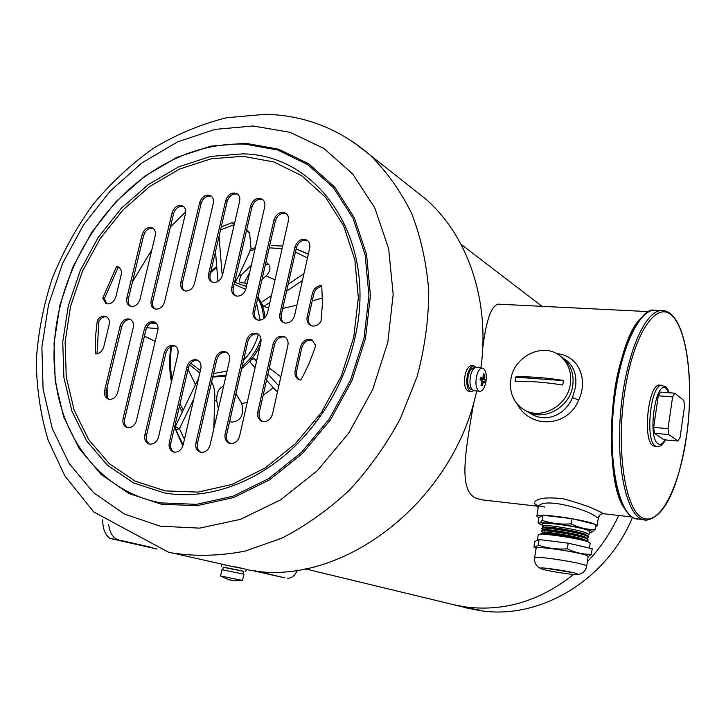 <?xml version="1.0" encoding="UTF-8"?>
<svg xmlns="http://www.w3.org/2000/svg" width="726" height="726" viewBox="0 0 726 726"><rect width="100%" height="100%" fill="white"/><g stroke="black" fill="none" stroke-linecap="round" stroke-linejoin="round"><path stroke-width="1.09" d="M464.295 606.791C503.163 612.054 539.618 601.273 573.64 574.466C539.618 601.273 503.163 612.054 464.295 606.791L452.588 604.459L464.295 606.791M587.361 561.724C600.311 548.166 610.747 532.748 618.661 515.469C610.747 532.748 600.311 548.166 587.361 561.724M632.482 517.375C606.627 580.727 538.529 620.594 479.396 610.448L472.608 609.232M185.693 211.838L170.419 226.893M151.843 249.753L132.459 281.924M107.067 387.521L107.357 397.812M249.653 272.486L244.952 281.37L244.971 283.331M247.176 283.294L240.324 282.632C239.054 281.733 239.399 279.129 241.341 274.809L251.296 265.326M268.847 264.491L265.453 264.255M229.752 420.899L231.431 422.078M247.248 402.331L241.722 403.556C244.335 414.582 241.132 420.781 232.111 422.169L229.588 421.606M218.381 408.865L216.793 401.324C216.448 393.256 218.399 388.392 222.646 386.731M269.201 247.82L282.087 248.646M295.409 252.076L307.488 257.93M265.861 262.476L267.458 263.239C271.17 266.587 270.734 270.807 266.143 275.898L275.018 279.837M296.916 305.111L295.963 305.374L296.517 306.889M273.357 387.684L263.13 395.343M216.793 401.324L214.606 400.425L213.852 428.621M195.503 384.626L188.043 369.362M248.192 231.14L249.617 232.91L251.042 248.9L238.899 275.381L241.341 274.809M266.143 275.898L261.986 279.483M235.959 393.655L241.722 403.556M232.574 443.532L229.144 442.914M183.279 410.009L179.966 403.992M172.017 379.426C170.165 368.699 170.002 357.673 171.545 346.347M210.585 272.613L216.802 267.467M249.826 250.715L254.926 249.481M175.256 426.679L179.431 428.757L175.901 429.538L182.988 445.51M175.166 428.685L183.17 444.811L200.793 368.79C201.529 364.67 200.412 361.775 197.454 360.087C192.544 358.789 189.032 361.094 186.918 367.002L169.276 442.642C168.505 447.225 169.839 450.32 173.278 451.908L174.24 452.153C178.578 452.325 181.554 449.884 183.17 444.829M211.611 381.994C214.342 386.976 215.341 393.12 214.606 400.425M250.534 362.583L250.815 359.987L253.873 358.671L256.813 360.132M269.301 367.964L280.835 376.885M322.181 411.288L323.097 412.286M295.963 305.374L282.713 308.423M268.629 308.024L263.837 306.49L261.578 303.695L261.396 302.325L271.46 295.536M322.48 298.05L312.244 300.882M234.407 223.826L231.984 222.746M238.899 275.381L235.097 282.242M233.119 222.782L234.471 223.572M242.057 568.295L234.162 566.652M149.756 444.158C154.012 444.312 156.943 441.889 158.549 436.889L177.906 354.324C178.632 350.277 177.552 347.418 174.676 345.767C169.857 344.487 166.399 346.774 164.285 352.636L144.919 434.765C144.147 439.303 145.445 442.352 148.812 443.922L149.756 444.158M127.794 427.732C131.969 427.859 134.855 425.454 136.452 420.517L157.796 330.403C158.522 326.464 157.506 323.678 154.747 322.045C150.001 320.747 146.561 323.016 144.429 328.851L123.075 418.494C122.304 422.94 123.547 425.935 126.805 427.487L127.794 427.732M109.236 399.364C113.338 399.445 116.178 397.049 117.766 392.176L133.23 327.553C133.965 323.615 132.958 320.856 130.217 319.259C125.571 318.024 122.204 320.284 120.108 326.038L104.644 390.325C103.863 394.626 105.034 397.539 108.129 399.073L109.236 399.364M131.524 306.508C135.617 306.454 138.448 304.022 140.009 299.221L155.201 235.741C155.89 232.22 155.055 229.652 152.714 228.046C147.932 226.439 144.392 228.663 142.087 234.689L126.887 297.851C126.161 301.698 127.132 304.421 129.809 306.009L131.524 306.508M155.963 309.149C160.137 309.095 163.005 306.644 164.575 301.798L185.439 213.716C186.101 210.304 185.311 207.772 183.061 206.139C178.151 204.351 174.494 206.556 172.08 212.763L151.208 300.401C150.482 304.248 151.471 306.989 154.157 308.614L155.963 309.149M185.756 291.035C190.003 290.954 192.907 288.485 194.477 283.603L213.272 203.434C213.925 200.086 213.154 197.572 210.957 195.902C205.921 193.969 202.155 196.174 199.668 202.527L180.865 282.287C180.157 286.035 181.11 288.748 183.714 290.418L185.756 291.035M107.521 303.913C111.55 303.858 114.336 301.453 115.897 296.698L121.151 274.936C121.868 271.234 120.97 268.593 118.465 267.014L116.596 266.469L102.747 298.159L105.896 303.45L107.521 303.913M312.743 326.074C316.137 326.237 318.886 324.64 321.01 321.282L322.462 303.214L321.727 285.59C317.08 285.681 313.968 288.267 312.38 293.349L307.162 316.754C306.49 320.565 307.515 323.397 310.247 325.248L312.743 326.074M236.975 296.154C241.386 296.09 244.381 293.567 245.96 288.594L264.7 206.856C265.344 203.543 264.573 201.02 262.404 199.296C257.122 197.127 253.183 199.332 250.579 205.912L231.821 287.224C231.131 290.963 232.093 293.703 234.716 295.446L236.975 296.154M258.456 320.211C262.948 320.175 265.997 317.643 267.585 312.597L288.349 221.031C288.975 217.691 288.195 215.141 285.98 213.371C280.59 211.13 276.579 213.344 273.947 220.014L253.174 311.091C252.476 314.93 253.501 317.734 256.233 319.504L258.456 320.211M285.336 323.115C289.91 323.079 293.005 320.52 294.602 315.429L309.675 248.147C310.32 244.707 309.476 242.085 307.171 240.279C301.68 238.028 297.624 240.252 294.992 246.967L279.909 313.895C279.22 317.725 280.245 320.547 282.977 322.353L285.336 323.115M213.707 282.468C218.027 282.378 220.976 279.873 222.555 274.954L239.616 201.347C240.261 198.035 239.498 195.53 237.329 193.833C232.175 191.764 228.318 193.969 225.759 200.449L208.689 273.666C207.99 277.368 208.925 280.064 211.484 281.77L213.707 282.468M230.405 443.577C234.906 443.731 237.974 441.236 239.598 436.099L260.843 342.345C261.541 338.407 260.489 335.548 257.666 333.769C252.457 332.136 248.709 334.441 246.423 340.675L225.16 433.921C224.407 438.45 225.75 441.562 229.171 443.241L230.405 443.577M201.057 452.325C205.476 452.498 208.498 450.029 210.113 444.938L229.425 360.713C230.142 356.657 229.035 353.762 226.122 352.037C221.076 350.604 217.464 352.909 215.277 358.962L195.947 442.724C195.194 447.307 196.537 450.419 199.995 452.053L201.057 452.325M263.202 421.625C267.785 421.742 270.889 419.22 272.513 414.056L287.877 345.476C288.558 341.547 287.496 338.67 284.674 336.855C279.338 335.122 275.508 337.427 273.167 343.77L257.794 411.969C257.058 416.361 258.347 419.437 261.65 421.189L263.202 421.625M246.214 569.483C337.599 589.639 452.47 505.105 476.692 390.951M480.911 367.928C490.213 300.464 467.771 235.859 425.99 199.26L412.286 188.424M225.069 564.864L170.32 552.54M97.311 320.529L95.424 337.309L95.415 353.898C99.435 353.916 102.23 351.529 103.8 346.729L109.109 324.758C109.853 320.828 108.864 318.088 106.141 316.527C102.765 315.365 99.825 316.708 97.311 320.529L98.918 321.219C101.05 317.843 103.673 316.4 106.776 316.89M295.173 370.578C294.466 374.698 295.645 377.674 298.695 379.507L300.736 380.134L303.341 375.406L309.167 363.254L313.986 350.694L315.628 345.594L312.225 340.013C306.753 338.162 302.824 340.476 300.437 346.937L295.173 370.578L296.58 371.24L301.834 347.636C303.867 341.728 307.479 339.278 312.67 340.285M149.719 444.149C146.824 442.37 145.754 439.421 146.507 435.291L165.827 353.29C167.615 347.99 170.755 345.594 175.265 346.102M127.722 427.723C124.945 425.962 123.928 423.067 124.681 419.047L145.99 329.54C147.777 324.268 150.899 321.89 155.346 322.398M109.063 399.336C106.45 397.594 105.506 394.79 106.25 390.915L121.687 326.718C123.447 321.545 126.496 319.177 130.834 319.612M130.753 306.363C128.529 304.63 127.758 302.034 128.457 298.577L143.621 235.505C145.536 230.088 148.757 227.728 153.277 228.436M155.101 308.977C152.85 307.225 152.061 304.602 152.75 301.127L173.578 213.616C175.583 208.035 178.923 205.667 183.596 206.529M184.658 290.817C182.462 289.039 181.7 286.452 182.371 283.049L201.138 203.407C203.207 197.672 206.647 195.303 211.466 196.292M96.985 353.871L98.918 321.219M106.84 303.795L104.335 298.876L118.166 267.232L119.073 267.404M311.191 325.702C308.768 323.787 307.888 321.046 308.541 317.498L313.741 294.13C315.03 289.683 317.725 287.106 321.809 286.389M235.66 295.872C233.409 294.048 232.619 291.416 233.282 287.995L251.995 206.801C254.173 200.839 257.794 198.461 262.848 199.659M257.167 319.921C254.799 318.07 253.946 315.365 254.608 311.826L275.345 220.886C277.55 214.832 281.234 212.446 286.407 213.716M283.92 322.789C281.525 320.901 280.653 318.179 281.316 314.63L296.371 247.811C298.577 241.704 302.315 239.299 307.579 240.596M212.437 282.196C210.259 280.399 209.496 277.813 210.159 274.455L227.202 201.338C229.334 195.485 232.865 193.107 237.81 194.205M230.069 443.513C227.066 441.653 225.922 438.64 226.657 434.466L247.875 341.365C249.817 335.693 253.247 333.261 258.175 334.078M200.893 452.298C197.88 450.474 196.746 447.461 197.481 443.259L216.765 359.615C218.626 354.116 221.92 351.693 226.666 352.346M262.558 421.497C259.645 419.601 258.538 416.624 259.255 412.559L274.591 344.469C276.579 338.679 280.1 336.238 285.146 337.145M299.62 379.889C296.907 377.956 295.89 375.079 296.58 371.24M174.176 452.144C171.2 450.338 170.084 447.352 170.837 443.169L188.442 367.646C190.239 362.283 193.434 359.869 198.035 360.405M118.166 267.232L116.596 266.469M104.335 298.876L102.747 298.159M478.888 391.033C476.147 388.709 475.321 384.009 476.41 376.93C477.69 371.403 479.605 368.445 482.173 368.073L483.389 368.418C486.084 370.814 486.892 375.496 485.812 382.448C484.532 388.011 482.599 390.978 480.004 391.341L478.888 391.033M479.55 391.287L474.033 390.642C470.475 389.435 469.268 384.644 470.403 376.259C471.682 370.732 473.615 367.792 476.192 367.41L476.692 367.465M483.289 373.881L484.287 374.48L484.151 379.208L485.249 380.07L484.777 382.475L483.607 381.595L482.019 385.878L481.011 385.297L482.046 380.66L480.04 379.698L480.521 377.275L482.618 378.273L482.99 377.674L483.289 373.881M483.253 374.952L484.287 374.48M480.185 378.999L485.249 380.07M481.093 385.098L482.019 385.878M471.7 389.172L470.512 389.272C467.934 387.112 467.154 382.738 468.161 376.15C469.359 371.004 471.165 368.254 473.579 367.91L474.042 367.964M472.018 389.581L471.274 389.227M472.063 389.626L471.21 389.535M473.715 390.615L471.355 391.632C468.088 390.897 466.573 386.758 466.818 379.208C467.807 371.14 470.121 366.684 473.751 365.84L476.365 367.429M470.847 391.568L469.05 391.359C465.765 390.624 464.25 386.486 464.495 378.945C465.484 370.886 467.798 366.43 471.437 365.595L472 365.65M221.965 569.701L220.559 575.99L242.557 580.428L243.927 574.157L221.956 569.719M220.559 575.99L228.862 579.811L227.138 578.949L232.057 580.437L236.495 580.845L233.2 580.537M231.285 580.301L229.225 579.793M222.701 569.819L223.29 567.169L227.782 567.977L243.782 571.335L243.21 573.957M223.263 567.269L243.764 571.407M221.866 564.356L246.259 569.293L245.733 571.707M477.917 610.094L465.085 607.662L477.917 610.094M471.002 608.815L479.623 610.112L471.047 608.542M527.902 411.905L530.143 413.212C545.389 423.657 565.518 415.109 572.487 397.539L575.464 387.348C576.988 375.968 574.248 367.202 567.242 361.04L564.547 359.134M556.642 353.68C577.506 354.941 588.967 378.192 578.658 400.144C567.732 427.396 530.034 429.248 517.148 403.955M572.76 385.533C574.175 374.117 570.908 364.942 562.949 358.009L560.272 356.094L562.949 358.009C570.908 364.942 574.175 374.117 572.76 385.533C570.037 408.112 542.104 422.541 525.37 410.444C542.104 422.541 570.037 408.112 572.76 385.533M599.93 514.952L598.324 517.892L596.482 517.157C587.742 509.117 538.892 495.586 538.129 508.009L538.075 508.354M537.503 505.804L534.245 503.281C535.561 498.345 545.153 496.82 563.013 498.726C581.19 503.635 594.122 508.345 601.809 512.855L603.66 513.781M595.084 524.281C590.846 522.584 583.405 520.769 572.76 518.836M571.017 518.536C560.136 516.712 551.088 515.651 543.874 515.36M542.785 515.333C539.109 515.278 537.131 515.551 536.85 516.141L538.674 517.629M501.103 304.303L498.063 304.149C491.184 306.073 486.066 320.801 482.708 348.326M473.788 402.186C465.593 451.254 457.516 491.248 476.864 498.608L483.171 499.987L537.784 506.231M595.547 526.495L597.135 525.842L595.828 524.617M661.023 385.361L659.435 385.052C648.209 383.936 642.283 440.628 653.11 445.8L656.731 446.554M672.612 396.904L658.282 395.824L653.654 427.405L668.011 428.639L668.764 434.556L678.02 441.045L680.099 437.243L684.536 406.27L683.847 400.434L674.744 393.183L672.612 396.904L668.011 428.639M658.282 395.824L660.46 392.122L674.744 393.183M668.764 434.556L654.435 433.304L663.927 439.793L678.02 441.045M654.435 433.304L653.654 427.405M542.231 525.052L540.816 524.462C530.062 519.743 580.637 526.014 590.583 530.697C592.679 531.623 592.652 532.212 590.492 532.467L589.303 532.548M595.075 529.572C586.898 529.653 578.931 527.729 571.171 523.809C561.071 524.626 551.388 523.482 542.131 520.361C540.507 522.856 539.164 523.727 538.102 522.992L538.529 517.711L542.93 515.251L571.97 518.645L595.846 524.471L595.075 529.572L591.4 532.321M584.666 540.816C574.221 536.913 540.389 531.986 540.87 533.773L541.297 534.282M586.799 541.451L586.408 541.26C579.729 537.812 544.418 532.094 541.333 533.32L540.888 533.61M586.281 540.924L588.16 540.035L586.78 538.837C579.484 535.053 540.743 529.109 541.278 531.133L543.838 533.22M588.178 539.953L586.817 538.592C580.156 535.116 544.945 529.417 541.759 530.67L541.306 530.969M586.699 538.275L588.568 537.385L587.18 536.169C579.892 532.349 541.169 526.423 541.696 528.492L543.42 530.053M588.577 537.304L587.216 535.933C580.582 532.421 545.462 526.749 542.195 528.02L541.723 528.328M586.88 535.443L588.967 534.735L587.588 533.51C580.31 529.644 541.587 523.736 542.104 525.851L543.774 526.867M542.395 524L542.413 523.9C541.968 521.377 580.736 526.867 588.06 530.388L589.458 531.477L588.967 534.735M585.229 540.77L585.873 540.725M584.984 540.543L585.728 540.498M587.035 541.523L585.501 540.307C582.397 537.349 546.605 531.269 543.556 532.485L543.23 532.612M587.779 539.137L585.891 537.639C582.715 534.645 547.114 528.601 543.992 529.835L543.656 529.962M588.169 536.469L586.272 534.971C583.042 531.94 547.622 525.933 544.418 527.185L544.073 527.321M571.171 523.809L571.97 518.645M542.131 520.361L542.93 515.251M570.355 383.927C567.605 406.596 539.581 421.089 522.793 408.947C513.228 401.995 509.235 392.194 510.832 379.526C513.745 356.003 543.883 341.628 560.517 356.294C568.494 363.245 571.779 372.456 570.355 383.927M563.131 382.702L563.503 380.433C544.727 377.547 528.827 376.386 515.823 376.948L515.097 381.449C528.101 380.932 544.001 382.112 562.786 384.998L563.131 382.702M515.823 376.948L515.524 381.431M563.467 380.642L516.213 377.193M573.395 572.696L545.262 568.149M541.551 568.93C547.141 570.945 572.578 574.992 577.243 574.602L577.941 574.52L577.007 573.694C570.455 571.217 536.986 566.389 540.307 568.385L541.551 568.93M538.211 534.935L538.229 534.826C537.694 532.249 580.537 538.402 588.623 542.095L590.165 543.22L589.43 548.094M536.133 548.166L536.151 548.066C535.579 545.725 578.468 551.987 586.59 555.463L588.151 556.497L586.699 566.117M591.345 554.301C583.123 554.482 575.128 552.658 567.333 548.811C557.214 549.564 547.522 548.33 538.247 545.126L534.481 547.458L533.928 546.977L534.79 541.514L539.119 539.545L568.195 543.175L592.18 548.729L591.345 554.301L588.124 556.697M567.333 548.811L568.195 543.175M538.247 545.126L539.119 539.545M255.289 570.836L285 577.914L251.305 570.309M156.961 549.028L109.907 538.42C105.098 534.799 102.702 528.619 102.711 519.87M108.682 524.535C109.807 533.193 113.165 538.338 118.765 539.981L109.907 538.42M287.278 578.059L288.431 578.195C291.925 578.005 294.974 575.319 297.596 570.137M118.765 539.981L152.741 547.658M158.059 328.533L146.57 327.789M144.41 336.156L155.228 341.256M308.323 254.173L296.108 248.973M272.25 245.57L282.677 246.05L271.188 245.597M225.886 376.132L212.736 377.093M234.616 282.205L246.432 286.561L234.625 282.16M257.73 298.132C261.278 304.103 263.266 310.946 263.683 318.65M260.952 338.588C257.204 349.85 250.951 359.116 242.175 366.385M226.14 375.033L212.845 376.622M245.515 286.017L246.441 286.507M257.975 297.079C261.914 302.905 264.237 309.73 264.954 317.534M260.307 344.723C255.997 354.506 249.789 362.428 241.694 368.499M234.153 284.202L245.742 289.402M256.577 303.214L260.099 320.175M258.374 334.214C255.688 344.26 250.751 352.927 243.582 360.196M227.047 371.077L213.553 373.545M200.403 370.487L190.729 363.145M255.334 247.702L251.033 248.818L255.334 247.729M179.376 406.533L182.317 412.023L179.376 406.515M193.833 398.819L179.431 428.757L184.44 439.348M253.873 358.671L256.496 361.539M267.93 374.026L278.82 385.905M318.977 415.934L320.248 416.425M263.837 306.49L269.9 302.415M286.598 291.171L302.424 280.517M222.256 275.998L219.007 236.513M249.617 232.91L246.395 231.077M234.217 224.643L220.522 229.997M221.249 226.866L231.821 222.782L221.258 226.839M242.911 153.876L210.558 156.444L178.569 166.889L148.349 184.522L121.197 208.407L98.219 237.429L80.35 270.29L68.344 305.61L62.754 341.892L63.906 377.574L71.901 411.07L86.548 440.791L107.375 465.203L133.593 482.935L164.058 492.836C209.723 501.33 264.318 480.603 303.55 437.215C330.021 407.694 347.4 373.445 355.695 334.477C376.64 238.682 318.469 154.756 242.911 153.876M243.047 156.299L211.103 158.803L179.504 169.104L149.656 186.5L122.83 210.086L100.124 238.736L82.474 271.197L70.622 306.091L65.113 341.919L66.266 377.166L74.179 410.235L88.663 439.566L109.254 463.651L135.154 481.138L165.238 490.885L198.08 492.101L231.993 484.433L265.108 468.025L295.509 443.604L321.4 412.45L341.193 376.322L353.734 337.327L358.335 297.769L354.86 259.908L343.67 225.859L325.611 197.372L301.853 175.783L273.82 161.952L243.047 156.299M161.263 502.891L196.501 504.352L232.955 496.239L268.602 478.688L301.354 452.47L329.25 418.956L350.567 380.052L364.044 338.062L368.944 295.473L365.114 254.781L352.99 218.236L333.479 187.725L307.888 164.684L277.749 150.001L244.744 144.102C214.578 143.14 185.393 151.262 157.179 168.486C91.766 207.999 48.261 293.721 54.632 370.559C58.987 436.553 100.778 492.364 161.263 502.891M245.397 143.258L210.985 146.107L176.99 157.315L144.919 176.119L116.115 201.519L91.748 232.338L72.781 267.222L60.022 304.702L54.051 343.216L55.203 381.132L63.616 416.76L79.098 448.432L101.177 474.514L129.019 493.526L161.435 504.216L196.891 505.704L233.581 497.546L269.455 479.904L302.424 453.523L330.502 419.8L351.956 380.651L365.514 338.389L370.432 295.527L366.576 254.581L354.352 217.809L334.713 187.117L308.949 163.94L278.621 149.184L245.397 143.258M160.201 526.187L199.623 528.138L240.506 519.335L280.563 499.887L317.416 470.611L348.807 433.05L372.765 389.363L387.829 342.191L393.174 294.384L388.664 248.782L374.816 207.935L352.718 173.968L323.878 148.449L290.064 132.323L253.147 126.006L215.023 129.382L177.453 141.933L142.078 162.815L110.352 190.902L83.517 224.888L62.636 263.329L48.551 304.621L41.89 347.082L43.07 388.954L52.227 428.394L69.206 463.56L93.518 492.655L124.273 514.008L160.201 526.187M425.99 199.26L369.843 154.865C339.287 128.756 304.53 115.234 265.589 114.291L226.793 117.712C201.22 124.046 176.79 134.201 153.522 148.186C131.215 164.076 111.06 182.825 93.055 204.433C76.529 227.347 62.935 251.976 52.29 278.294C43.487 305.229 38.16 332.572 36.3 360.314C36.518 387.902 40.456 414.519 48.134 440.156L64.841 475.884L93.736 511.957L168.26 552.078L173.051 553.112C196.256 556.552 220.196 555.898 244.88 551.152L281.561 538.302C305.637 525.933 328.234 509.897 349.369 490.195C369.244 468.669 386.305 444.684 400.543 418.23L417.06 376.721C424.764 348.035 428.658 319.504 428.739 291.135C426.625 263.393 420.935 237.493 411.651 213.444C400.498 190.865 386.568 171.336 369.843 154.865L352.727 141.634M188.442 367.646L186.918 367.002M170.837 443.169L169.276 442.642M301.834 347.636L300.437 346.937M259.255 412.559L257.794 411.969M274.591 344.469L273.167 343.77M216.765 359.615L215.277 358.962M197.481 443.259L195.947 442.724M226.657 434.466L225.16 433.921M247.875 341.365L246.423 340.675M210.159 274.455L208.689 273.666M227.202 201.338L225.759 200.449M296.371 247.811L294.992 246.967M281.316 314.63L279.909 313.895M254.608 311.826L253.174 311.091M275.345 220.886L273.947 220.014M233.282 287.995L231.821 287.224M251.995 206.801L250.579 205.912M308.541 317.498L307.162 316.754M313.741 294.13L312.38 293.349M201.138 203.407L199.668 202.527M182.371 283.049L180.865 282.287M173.578 213.616L172.08 212.763M152.75 301.127L151.208 300.401M128.457 298.577L126.887 297.851M143.621 235.505L142.087 234.689M106.25 390.915L104.644 390.325M121.687 326.718L120.108 326.038M145.99 329.54L144.429 328.851M124.681 419.047L123.075 418.494M165.827 353.29L164.285 352.636M146.507 435.291L144.919 434.765M482.581 378.264L480.385 378.019L482.527 378.246M482.826 378.137L483.988 378.273M484.151 379.208L480.24 378.763M482.236 381.449L483.561 381.604M483.207 382.185L482.082 382.058M229.08 579.847L229.189 579.384M572.487 397.539L578.658 400.144M597.144 525.742L598.333 517.892C599.014 515.088 600.81 513.718 603.714 513.781M538.157 507.937L538.039 506.875L534.245 503.281M665.452 439.929C662.974 444.503 660.297 446.735 657.411 446.617L655.46 446.018C644.679 440.836 650.605 384.108 661.785 385.225L662.629 385.279M668.882 392.748L666.214 388.619C655.732 378.527 646.984 437.905 658.173 443.822C660.46 445.201 662.774 443.895 665.116 439.902M642.564 517.919C625.249 510.423 615.793 450.138 624.696 392.022C633.353 333.769 656.54 299.738 672.122 315.783C687.867 330.983 693.757 386.268 686.469 436.698C679.4 487.237 659.762 526.332 642.564 517.919M644.243 520.043L634.134 518.201C618.352 511.14 608.334 462.335 613.47 408.665C618.452 354.978 637.147 311.472 653.681 310.211L660.778 310.565C664.844 310.22 668.546 311.672 671.877 314.902C687.023 329.767 693.139 379.335 687.694 427.55C681.133 475.757 668.265 517.311 645.868 520.233L641.203 519.008C625.594 511.957 615.739 463.061 620.884 409.264C625.876 355.45 644.425 311.835 660.778 310.565L664.326 310.719M633.716 518.065C615.53 508.608 607.181 456.3 613.379 401.36C618.434 346.211 643.209 306.735 653.681 310.211L657.402 310.401M626.311 510.759C599.93 482.472 611.728 340.612 642.537 316.763M664.217 386.06L666.232 388.628M534.617 557.804L534.635 557.713C534.037 555.553 576.961 561.897 585.12 565.2L586.69 566.18C585.755 570.854 582.806 573.64 577.86 574.538M460.974 244.254L542.05 306.327M305.219 568.848L452.588 604.459M454.512 604.921L465.112 607.481M156.526 323.469L150.681 323.097M144.392 336.256L155.201 341.356M296.126 248.891L308.368 254M189.604 364.715L199.822 372.983M246.45 286.471L244.898 285.672M216.72 266.478L210.885 271.342M170.791 346.683C169.122 358.753 169.321 370.532 171.409 382.039M198.634 378.11L175.247 426.707L175.275 428.939L182.834 445.964M250.243 362.356L255.107 367.683M266.542 380.215L277.423 392.14M316.209 421.951L314.984 421.389M288.158 284.274L303.976 273.602M234.516 223.354L232.039 222.719L221.239 226.902M217.936 281.425L215.504 251.514M248.383 231.249L246.595 230.224M303.55 437.215C330.031 407.713 347.418 373.463 355.695 334.477C347.4 373.445 330.021 407.694 303.55 437.215M157.179 168.486C91.803 207.908 48.215 293.785 54.632 370.559C48.379 293.549 91.694 208.199 157.179 168.486M310.71 325.493L310.247 325.248M482.173 368.073L476.192 367.41M482.236 381.44L483.607 381.595M474.514 368.009L473.579 367.91M473.751 365.84L471.437 365.595M233.327 580.709L242.538 580.428M221.33 566.77L221.875 564.338M564.529 359.125L560.517 356.294M544.881 507.038L537.34 505.614L538.129 508.009L536.85 516.141M648.853 311.626L498.063 304.149M631.865 516.976L603.669 513.754M659.435 385.052L665.551 386.64C666.613 387.13 667.838 389.181 669.245 392.775M637.256 519.244L633.825 518.119M540.38 524.226L538.347 523.128M542.104 525.851L542.413 523.9M585.782 535.334L586.145 532.902M544.164 532.412L544.418 530.806M541.333 533.32L543.556 532.485M541.759 530.67L543.992 529.835M542.195 528.02L544.418 527.185M585.946 536.069L586.408 535.897M587.107 535.634L588.169 535.234M543.828 527.412L542.304 526.196M537.367 540.344L538.229 534.826M536.106 548.348L534.654 547.549M540.607 568.567C536.087 566.189 534.1 562.577 534.635 557.713L536.151 548.066M288.177 578.186L287.532 578.168"/></g></svg>
